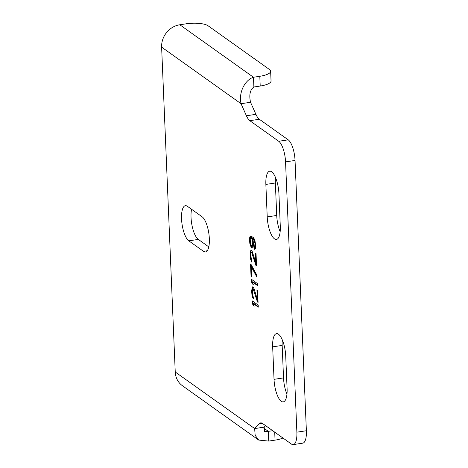 <?xml version="1.0" encoding="UTF-8"?>
<svg xmlns="http://www.w3.org/2000/svg" width="468" height="468" viewBox="0 0 468 468"><rect width="100%" height="100%" fill="white"/><g stroke="black" fill="none" stroke-linecap="round" stroke-linejoin="round"><path stroke-width="0.7" d="M253.878 86.995L253.469 77.249L259.804 76.29A16.988 4.937 -2.4 0 0 270.639 71.206L271.048 80.952A16.988 4.937 177.6 0 1 260.208 86.036L253.878 86.995C250.052 89.815 248.941 94.905 250.544 102.276L255.908 114.332A16.988 5.692 -98.6 0 0 259.325 119.252L288.224 139.838A16.988 5.692 81.4 0 1 295.045 160.454L306.376 430.735A16.988 5.692 81.4 0 1 302.778 443.161L293.278 444.6A16.988 5.692 -98.6 0 0 296.876 432.175L306.376 430.735M265.584 425.64L264.163 427.138L254.662 428.577L175.243 371.996L161.624 47.133L241.049 103.715L246.414 115.766A16.988 5.692 81.4 0 0 249.83 120.686L278.729 141.272L288.224 139.838M208.798 246.882L198.297 239.405A18.076 6.061 81.4 0 1 192.254 226.629A18.076 6.061 81.4 0 1 191.587 209.295M274.032 379.343A18.076 6.061 -98.6 0 0 283.269 401.872A18.076 6.061 -98.6 0 0 287.095 388.645L285.732 356.16A18.076 6.061 -98.6 0 0 276.5 333.631A18.076 6.061 -98.6 0 0 272.668 346.852L274.032 379.343L283.532 377.904A18.076 6.061 -98.6 0 0 286.96 394.167M282.303 339.897A18.076 6.061 -98.6 0 0 282.169 345.419L283.532 377.904M267.222 216.912A18.076 6.061 -98.6 0 0 276.459 239.44A18.076 6.061 -98.6 0 0 280.285 226.219L278.928 193.729A18.076 6.061 -98.6 0 0 269.691 171.2A18.076 6.061 -98.6 0 0 265.865 184.427L267.222 216.912L276.723 215.473L275.359 182.988A18.076 6.061 -98.6 0 1 275.494 177.466M276.723 215.473A18.076 6.061 -98.6 0 0 280.151 231.742M296.876 432.175L285.55 161.887A16.988 5.692 -98.6 0 0 278.729 141.272M262.168 423.23L259.319 423.663A16.988 5.692 81.4 0 1 260.658 422.896A16.988 5.692 81.4 0 1 262.519 423.458L291.418 444.044A16.988 5.692 -98.6 0 0 293.278 444.6M259.319 423.663L254.662 428.577L255.148 435.293L258.693 440.072L268.72 441.096L268.31 431.35L264.607 431.771L264.163 427.138M272.668 430.689L268.31 431.35L263.794 428.132M258.693 440.072L182.409 385.726A20.387 18.275 -54.5 0 1 175.243 371.996M270.639 71.206A16.988 4.937 -2.4 0 0 269.492 69.521L208.102 25.793A16.988 4.937 -2.4 0 0 186.135 23.809L179.806 24.769A20.387 18.275 125.5 0 0 161.624 47.133M250.544 102.276L241.049 103.715C238.434 91.974 245.226 79.882 253.469 77.249L179.806 24.769M188.803 240.844L203.539 251.339A18.076 6.061 81.4 0 0 205.516 251.93A18.076 6.061 81.4 0 0 209.149 235.954A18.076 6.061 81.4 0 0 202.088 216.772L187.352 206.277A18.076 6.061 81.4 0 0 185.375 205.686A18.076 6.061 81.4 0 0 181.742 221.662A18.076 6.061 81.4 0 0 188.803 240.844L198.297 239.405M258.201 305.124L252.059 300.748L252.147 302.784L253.147 305.464L254.188 306.207L253.194 303.527L258.283 307.154L258.201 305.124M257.435 301.954L258.084 302.416L257.575 290.236L256.92 289.768L257.318 299.245L254.095 288.738L253.135 287.071L252.363 286.849L251.649 290.938L251.936 294.752L252.831 298.017L253.369 298.73L253.299 297.04L252.574 294.881L252.375 290.142L252.597 289.312L253.223 289.101L257.435 301.954L258.061 301.854M257.295 283.468L251.152 279.092L251.24 281.122L252.24 283.807L253.282 284.55L252.281 281.871L257.377 285.498L257.295 283.468M251.181 264.672L250.532 264.204L251.041 276.389L251.69 276.851L251.269 266.701L257.037 277.378L256.95 275.348L251.181 264.672M255.902 265.403L256.558 265.871L256.043 253.691L255.393 253.223L255.791 262.7L252.141 251.234L250.836 250.304L250.117 254.393L250.725 259.746L251.837 262.185L250.784 255.195L251.064 252.767L251.69 252.556L255.902 265.403L256.534 265.309L252.872 253.51L252.24 253.603M254.463 249.28L255.323 248.578L255.645 247.168L254.984 240.458L253.738 237.925L250.994 235.971L249.889 236.826L249.567 238.241L249.579 241.535L250.245 245.29L252.012 248.192L253.118 247.338L253.498 244.325L252.878 238.627L254.083 240.142L254.978 243.407L254.463 249.28M282.947 438.007A16.988 4.937 177.6 0 1 275.049 440.136L268.72 441.096M253.194 303.527L253.826 303.428L258.26 306.593M253.147 305.464L253.913 305.464M252.147 302.784L252.779 302.685L253.779 305.37M252.72 301.216L252.779 302.685M253.773 290.148L254.405 290.055L258.061 301.842M253.223 289.101L253.855 289.008L254.405 290.055M252.96 288.914L253.855 289.008M252.831 298.017L253.34 297.94M252.252 296.291L252.89 296.197L253.317 297.478M251.936 294.752L252.55 294.659M252.796 295.747L252.89 296.197M251.708 292.289L252.334 292.196M251.649 290.938L252.281 290.844L252.316 291.699M251.696 289.002L252.328 288.902L252.281 290.844M251.901 287.832L252.533 287.738L252.328 288.902M252.919 286.919L252.533 287.738M257.318 299.245L257.95 299.151M252.281 281.871L252.919 281.771L257.353 284.936M252.24 283.807L253.007 283.807M251.24 281.122L251.872 281.028L252.872 283.707M251.807 279.56L251.872 281.028M251.187 264.677L251.269 266.701L251.901 266.602L256.979 276.003M251.041 276.389L251.667 276.29M251.69 252.556L252.322 252.457L252.872 253.51M251.427 252.369L252.322 252.457M251.304 261.472L251.807 261.396M250.725 259.746L251.357 259.652L251.784 260.933M250.403 258.207L251.018 258.114M251.263 259.202L251.357 259.652M250.175 255.744L250.807 255.651M250.117 254.393L250.749 254.294L250.789 255.148M250.164 252.451L250.795 252.357L250.749 254.294M250.368 251.287L251 251.193L250.795 252.357M251.392 250.374L251 251.193M255.791 262.7L256.417 262.601M254.393 247.59L255.031 247.496L255.089 248.894M254.756 247.192L255.393 247.098L255.031 247.496M254.978 246.361L255.61 246.267L255.393 247.098M255.066 245.443L255.692 245.343M255.698 245.372L255.61 246.267M254.978 243.407L255.546 243.325M254.808 242.301L255.393 242.213M254.504 241.102L255.113 241.008M254.083 240.142L254.715 240.049L255.083 240.885M253.679 239.528L254.311 239.429L254.715 240.049M252.878 238.627L253.51 238.534L254.311 239.429M252.621 238.446L253.51 238.534M251.491 247.818L252.533 248.011M250.807 246.677L251.439 246.577L252.123 247.724M250.245 245.29L250.877 245.191L251.439 246.577M249.783 243.319L250.386 243.225M250.778 244.764L250.877 245.191M249.579 241.535L250.21 241.435M249.508 239.838L250.152 239.944M249.567 238.241L250.199 238.148L250.14 239.745M249.889 236.826L250.52 236.732L250.199 238.148M250.368 236.188L251 236.088L250.52 236.732M251.193 237.762L252.281 239.517L252.761 241.827L252.55 245.946L251.55 246.221L250.421 243.442L250.234 239.043L250.819 237.82L251.831 237.662L252.796 239.154M253.492 244.126L253.188 245.852L251.813 246.402M251.456 237.943L252.088 237.849M251.86 238.563L252.498 238.469M252.281 239.517L252.866 239.429M252.585 240.722L253.17 240.634M252.761 241.827L253.328 241.74M252.86 244.197L253.486 244.103M252.773 245.121L253.404 245.021M252.55 245.946L253.188 245.852M252.188 246.344L252.819 246.25M285.55 161.887L295.045 160.454M259.804 76.29L260.208 86.036M255.908 114.332L246.414 115.766M259.325 119.252L249.83 120.686M275.049 440.136L274.716 432.145M207.23 250.778L203.539 251.339M265.865 184.427L275.359 182.988M272.668 346.852L282.169 345.419"/></g></svg>
